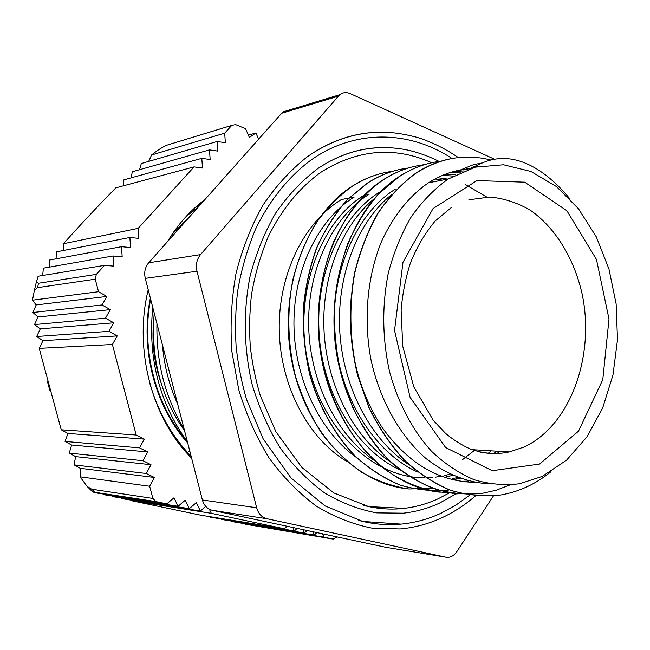 <?xml version="1.0" encoding="UTF-8"?>
<svg xmlns="http://www.w3.org/2000/svg" width="650" height="650" viewBox="0 0 650 650"><rect width="100%" height="100%" fill="white"/><g stroke="black" fill="none" stroke-linecap="round" stroke-linejoin="round"><path stroke-width="0.97" d="M478.181 166.489L471.079 168.082L482.593 162.849C500.663 155.074 519.74 157.747 539.809 170.877C550.688 178.222 560.56 187.387 569.441 198.364M385.174 172.567C373.726 174.964 362.724 179.522 352.162 186.241C305.971 215.337 278.322 289.502 291.614 360.043C304.614 430.698 355.534 484.055 408.419 488.922M400.4 169.333C388.919 171.754 377.886 176.369 367.291 183.178L347.254 199.696C335.116 213.436 324.886 229.539 316.55 248.016C309.538 267.556 305.069 288.299 303.16 310.237C302.77 332.434 305.077 354.315 310.066 375.871C319.361 407.452 334.945 435.167 355.062 456.121C369.135 468.812 384.142 478.465 400.091 485.079C416.293 489.856 432.437 491.506 448.532 490.019M416.065 166.051C404.552 168.456 393.494 173.103 382.882 179.993C336.099 209.787 308.116 286.276 321.661 359.174C334.961 432.112 386.709 487.264 440.294 492.212M432.51 162.597C420.875 165.019 409.703 169.723 398.978 176.694C351.934 206.903 323.708 284.643 337.48 358.784C345.678 400.506 365.251 437.637 391.365 462.686C411.856 480.317 433.777 490.75 457.113 493.984M449.434 159.014C437.718 161.468 426.441 166.237 415.618 173.314C401.481 183.747 388.846 197.121 377.715 213.436C367.689 231.189 360.002 250.908 354.673 272.594C348.506 306.028 349.464 341.673 357.646 375.513L368.867 407.558C378.633 427.424 390.317 444.844 403.918 459.826C418.332 473.135 433.696 483.226 450.019 490.1C466.562 495.097 483.031 496.779 499.427 495.146L499.671 495.17C518.391 492.091 535.511 484.258 551.005 471.673M470.551 168.188L472.314 167.984M453.578 171.551L463.881 170.918M468.918 481.041L463.027 481.26M409.598 465.083C371.418 440.846 343.208 388.131 339.796 331.679C336.416 275.234 358.061 220.984 392.031 194.252M445.339 174.249L455.756 174.655M460.688 478.554L454.74 479.31M391.438 462.564C354.429 438.23 327.389 387.059 324.131 332.467C320.889 277.867 341.632 225.217 374.53 198.518M437.515 177.678L447.769 179.083M465.587 184.673L486.728 197.023M496.535 451.149L493.594 453.749M452.709 475.378L446.777 476.702M374.067 460.273C335.977 434.501 309.286 380.152 308.636 324.098C307.978 268.027 333.149 216.523 369.176 194.204L364.114 195.162C319.426 222.332 293.28 294.929 307.929 362.383C322.221 429.975 373.677 478.205 424.491 477.782M430.048 181.805L431.876 182.146M480.415 450.157L478.652 451.726M357.183 457.99C319.938 432.023 294.239 378.625 293.938 323.879C293.702 269.116 318.622 219.001 354.152 197.072L341.461 199.518C303.981 222.129 278.078 274.633 279.273 330.606C280.451 386.571 308.669 439.213 347.327 461.695M482.593 162.849L473.484 164.678L459.306 170.422L471.079 168.082M392.868 171.267C378.787 173.03 365.284 178.002 352.365 186.201C338.577 196.105 326.251 208.739 315.388 224.096C305.606 240.793 298.098 259.309 292.874 279.646C286.78 311.586 287.633 343.704 295.433 375.984C301.795 396.606 310.424 415.496 321.311 432.664C333.263 448.524 346.645 461.679 361.441 472.128C376.789 480.821 392.567 486.436 408.785 488.954L432.794 488.41M497.047 453.7L499.257 451.319M408.444 168.009C394.209 169.715 380.559 174.761 367.494 183.138L347.457 199.656C335.319 213.395 325.081 229.507 316.753 247.983C309.733 267.532 305.273 288.283 303.363 310.221C302.973 332.426 305.273 354.307 310.269 375.871C319.564 407.452 335.148 435.183 355.274 456.137C369.338 468.837 384.353 478.489 400.303 485.095C416.504 489.872 432.656 491.522 448.752 490.043M424.507 164.669C410.101 166.319 396.297 171.413 383.094 179.952C363.017 193.968 345.906 215.036 333.759 241.621C318.752 278.143 314.754 322.587 322.961 364.731C332.442 406.437 353.462 442.934 380.941 466.294C402.041 482.609 425.352 491.554 448.768 492.741M441.082 161.2C426.522 162.849 412.563 168.001 399.197 176.654L378.934 193.676C366.616 207.797 356.249 224.396 347.831 243.466C340.754 263.673 336.245 285.106 334.303 307.767C333.986 330.712 336.367 353.332 341.461 375.643L352.576 407.144C362.261 426.676 373.839 443.828 387.303 458.583C401.619 471.648 416.869 481.585 433.071 488.394C449.491 493.334 465.855 494.999 482.162 493.391L496.308 490.165L509.941 484.924M490.563 159.973C464.945 153.489 440.042 157.926 415.846 173.274C401.708 183.698 389.074 197.08 377.942 213.395C367.908 231.156 360.222 250.876 354.892 272.569C348.725 306.012 349.684 341.664 357.866 375.505L369.094 407.566C378.861 427.432 390.544 444.86 404.146 459.843C418.559 473.151 433.932 483.243 450.247 490.124C466.798 495.121 483.267 496.803 499.671 495.17M462.442 459.729L475.142 449.832M427.107 477.742L432.616 477.425M435.459 477.132L441.212 476.255M444.137 475.67L450.093 474.167M488.126 453.424L491.099 450.816M442.39 180.123L434.98 178.986M380.559 192.002L379.446 192.221C340.738 216.198 314.884 274.162 319.142 334.807C323.351 395.436 357.256 450.361 400.303 470.104M452.091 478.522L458.014 477.579M506.789 452.497L507.528 451.823M453.115 176.077L442.658 175.321M395.265 189.183C356.094 213.614 330.005 273.049 334.734 335.051C339.332 397.053 374.254 452.798 418.023 472.176M461.126 172.079L450.718 172.388M351.171 298.074C347.352 346.759 357.784 390.057 382.468 427.968C408.501 463.621 439.213 481.731 474.598 482.3M469.544 168.846L465.034 169.284M460.265 170.024C449.256 172.071 438.661 176.329 428.464 182.796C409.134 196.146 393.51 215.646 381.582 241.321C367.315 276.299 363.293 319.166 371.02 359.881C379.868 400.286 399.774 435.589 425.782 458.331C446.119 474.183 467.553 482.714 490.084 483.909M149.297 381.534C157.617 411.076 171.551 435.971 191.116 456.202M156.951 323.643C156.122 362.229 165.173 397.377 184.129 429.081M190.312 215.987L172.12 234.276M167.172 425.701L172.721 433.42M154.237 313.113C150.524 357.126 160.656 396.419 184.624 430.999M152.766 307.393C147.761 357.947 159.315 402.764 187.419 441.846M177.751 404.332C169.301 385.702 164.206 365.918 162.459 344.996M187.306 441.399C155.488 405.649 140.774 349.017 150.638 299.146M192.327 210.178L196.934 208.544M189.556 451.799L188.297 451.693M196.398 209.146L194.513 210.056M180.375 445.356L184.031 448.419M160.859 382.306C154.286 363.196 151.832 343.428 153.514 323.001M165.474 356.688L170.007 374.286M542.287 476.385L566.605 460.102L587.031 436.8L602.688 407.924L612.966 375.042L617.5 339.82L616.143 303.916L608.969 269.011L596.253 236.754L578.492 208.756L556.416 186.534L531.001 171.494L503.482 164.767L475.329 167.164L448.207 179.002C434.476 188.776 422.151 201.386 411.239 216.832C401.383 233.707 393.746 252.468 388.302 273.122C381.908 305.638 382.289 338.341 389.464 371.248C397.995 402.878 412.677 430.544 431.632 451.352C444.917 463.889 459.079 473.338 474.126 479.716C489.377 484.234 504.538 485.574 519.61 483.738L542.287 476.385M494.341 159.153L350.334 93.681C346.466 92.024 342.916 92.381 339.666 94.754L200.533 254.597L148.696 262.771C145.072 267.15 143.934 272.35 145.283 278.363L196.999 271.229C195.593 264.802 196.763 259.252 200.533 254.597M196.999 271.229L256.677 507.764L202.402 499.972C204.043 505.586 207.342 509.023 212.298 510.291L266.963 518.733C261.82 517.408 258.391 513.752 256.677 507.764M266.963 518.733L445.786 557.156L386.563 547.406M493.407 495.942L456.804 551.671C454.399 555.197 451.449 557.091 447.964 557.342L445.786 557.156M475.467 495.877C465.376 504.644 454.472 511.81 442.764 517.351C429.187 523.746 414.96 527.605 400.083 528.938L371.686 528.06C352.584 524.233 334.035 516.847 316.038 505.911C298.683 493.001 283.01 476.962 269.019 457.811C256.295 437.109 246.204 414.383 238.745 389.634L231.822 351.162C230.084 324.805 231.481 298.878 236.031 273.374C242.312 248.617 251.306 225.851 263.006 205.099C276.023 185.868 290.851 169.723 307.491 156.65C330.468 140.644 354.681 132.494 380.112 132.202M385.767 547.276L212.298 510.291M202.402 499.972L145.283 278.363M148.696 262.771L281.694 113.271L338.057 96.281M289.908 109.809L283.254 111.824L281.694 113.271M363.773 505.424C377.366 508.926 390.861 509.901 404.267 508.341C416.032 506.943 427.343 503.75 438.181 498.761L449.402 492.863M431.746 162.76C394.599 146.161 357.679 149.305 321.002 172.193C299.423 187.712 281.799 209.276 268.149 236.884C260.138 256.417 254.564 275.892 251.428 295.311C249.568 312.089 249.178 328.989 250.258 346.019C252.168 362.944 255.499 379.421 260.244 395.452L275.909 431.706L301.949 467.488L333.751 492.895L368.729 506.602L404.267 508.341M456.056 493.862L439.441 503.124C427.919 508.43 415.902 511.777 403.374 513.167L376.789 512.874C358.865 509.584 341.469 502.921 324.577 492.887C308.287 480.959 293.589 466.082 280.467 448.248C268.556 428.951 259.131 407.753 252.192 384.646C243.783 349.131 243.068 311.626 250.104 276.201C256.132 253.167 264.704 232.058 275.819 212.867C288.178 195.138 302.209 180.351 317.931 168.496C338.861 154.537 360.831 147.558 383.849 147.558M358.345 520.309C372.694 524.176 386.969 525.444 401.156 524.103C415.204 522.738 428.651 519.033 441.488 512.996L456.048 505.001L469.714 495.146M506.317 452.595L506.813 451.782M452.043 158.494C409.776 130.479 355.233 128.765 310.749 160.241C288.511 176.865 269.466 200.419 255.442 229.377C247.008 249.99 241.077 270.619 237.648 291.249C235.552 309.327 235.032 327.551 236.08 345.93C238.03 364.211 241.499 382.021 246.496 399.368L263.144 438.799L290.997 477.929L325.146 505.952L362.798 521.446L401.156 524.103M196.552 206.31L200.663 204.36M187.688 442.878C154.984 406.794 139.896 348.831 150.353 298.025M187.086 215.459L196.909 208.569M200.371 203.093L202.548 202.239M202.963 201.045L203.775 200.858M202.053 201.752L203.084 201.63M199.607 203.718L201.256 203.686M196.438 206.416L198.681 206.578M200.996 202.589L202.093 202.751M198.144 207.188L195.788 206.984M158.194 406.729L154.976 399.604M172.104 236.454L185.177 221.756M195.512 207.236L200.395 204.653M202.223 201.614L203.434 201.24M202.808 201.159L203.629 201.021M201.061 202.532L202.361 202.451M198.242 204.856L200.168 204.912M203.612 201.037L203.06 200.964M63.277 250.51L63.448 243.717L138.19 228.337L138.864 238.355L129.886 237.469L130.561 247.528L121.509 246.675L122.192 256.783L113.067 255.97L113.75 266.118L104.544 265.346L38.114 276.226L36.311 282.303L38.569 283.221L96.322 274.381L95.241 279.183L98.532 291.704L106.884 296.441L36.164 304.931L32.5 300.17L98.532 291.704M56.087 258.814L56.363 251.867L129.886 237.469M49.172 267.142L49.579 260.024L121.509 246.675M42.713 275.478L43.331 268.166L113.067 255.97M131.154 177.832L132.308 171.771L209.511 149.89L210.153 159.543L201.817 158.356L202.467 168.041L194.058 166.888L115.887 187.817C97.776 206.213 80.299 224.851 63.448 243.717M123.159 185.868L123.914 179.831L201.817 158.356M139.571 169.707L141.326 163.548L217.141 141.497L217.783 151.109L209.511 149.89M148.696 161.411L151.58 154.984L224.705 133.177L225.347 142.748L217.141 141.497M106.884 296.441L102.009 304.947L110.346 309.627L105.487 318.167L113.791 322.782L40.292 328.859L34.531 324.561L37.968 316.956L32.963 312.479L36.164 304.931M105.487 318.167L34.531 324.561M113.791 322.782L108.948 331.338L117.228 335.896L42.949 340.681L36.692 336.497L40.292 328.859M108.948 331.338L36.692 336.497M102.009 304.947L32.963 312.479M110.346 309.627L37.968 316.956M117.228 335.896L112.401 344.484L39.219 348.359L42.949 340.681M147.639 451.921L71.622 445.014L65.049 441.423L67.974 433.444L61.23 429.78L136.199 435.004L144.284 439.108L139.579 447.866L147.639 451.921L142.951 460.696L150.995 464.693L146.315 473.493L154.334 477.433L149.671 486.249L152.864 498.42L155.992 501.605L92.69 491.936L96.241 492.936L166.782 503.888L173.981 497.794L178.108 506.285L185.226 500.216L189.304 508.657L196.341 502.613L200.379 510.997L205.725 506.366M189.304 508.657L112.637 496.632M200.379 510.997L121.891 498.631M178.108 506.285L103.903 494.707L103.447 494.057M209.373 509.243L211.323 513.313L131.454 500.671L200.306 515.092L284.375 528.767L287.129 526.248M258.627 139.197L255.921 132.974L249.381 137.459L245.57 128.7L235.568 124.581L231.782 125.393L224.705 133.177M255.921 132.974L248.373 135.143M149.671 486.249L80.112 476.816L80.178 468.293L74.092 464.864L75.627 456.617L69.257 453.107L71.622 445.014M154.334 477.433L80.178 468.293M146.315 473.493L74.092 464.864M150.995 464.693L75.627 456.617M142.951 460.696L69.257 453.107M139.579 447.866L65.049 441.423M144.284 439.108L67.974 433.444M322.416 533.772L323.96 537.144L245.131 524.16L244.473 523.632M312.658 531.692L314.218 535.08L316.883 532.586M314.218 535.08L232.554 521.674L232.05 521.162M302.794 529.587L304.371 533L307.068 530.497M304.371 533L221.252 519.391L220.829 518.887M292.833 527.459L294.426 530.896L297.148 528.385M294.426 530.896L210.592 517.213L210.21 516.709M151.58 154.984C157.771 150.028 163.044 146.713 167.399 145.023L231.782 125.393M104.544 265.346L96.322 274.381M323.96 537.144L333.182 539.094L337.066 536.892M152.864 498.42L91.756 489.198L87.051 486.338L80.112 476.816M61.23 429.78L39.219 348.359M112.401 344.484L136.199 435.004M333.182 539.094L245.131 524.16M32.5 300.17L34.369 290.412L37.538 287.633L95.241 279.183M211.323 513.313L284.375 528.767M155.992 501.605L166.782 503.888M194.058 166.888L138.19 228.337M191.62 458.152C151.946 418.86 133.51 349.383 148.224 289.77M167.424 241.719C177.718 224.518 190.222 210.462 204.929 199.558M468.869 199.769L489.938 197.023C504.075 198.339 517.603 202.776 530.506 210.332C555.401 227.784 573.942 258.229 582.002 293.386C595.473 355.639 570.432 425.864 523.803 447.102L509.299 451.937C499.395 454.09 489.352 454.066 479.172 451.856M539.565 464.059L578.516 431.169L602.794 379.657L609.009 319.028L596.456 259.399L566.906 210.746L524.704 182.171L476.954 180.586L433.038 208.585L402.992 262.243L394.55 330.444L410.118 397.361L445.64 447.517L492.253 470.698L539.565 464.059M94.713 492.139L91.756 489.198M37.538 287.633L38.569 283.221M471.981 449.637L509.299 451.937C496.762 454.699 483.917 453.781 470.754 449.174C462.077 445.364 453.676 440.091 445.551 433.355L433.298 420.347L413.806 386.88L402.748 346.239L401.123 310.017C402.561 293.491 405.649 277.859 410.377 263.112C416.699 247.293 424.986 233.236 435.224 220.951L451.848 207.098M428.464 182.796L448.207 179.002M455.463 478.026L460.444 478.465M283.254 111.824L339.666 94.754M439.116 161.444C428.074 155.846 416.601 151.848 404.714 149.451C389.594 147.054 381.989 147.306 370.809 148.346C352.341 150.605 334.717 157.316 317.931 168.496M458.339 157.584C445.559 148.809 432.014 142.123 417.698 137.532C396.386 131.869 383.963 131.804 371.824 132.6C349.286 134.526 327.844 142.537 307.491 156.65M196.601 208.756L193.018 209.528M92.69 491.936L87.051 486.338M34.369 290.412L36.311 282.303M49.749 390.13L47.401 381.363M42.567 341.421L42.567 340.446"/></g></svg>
